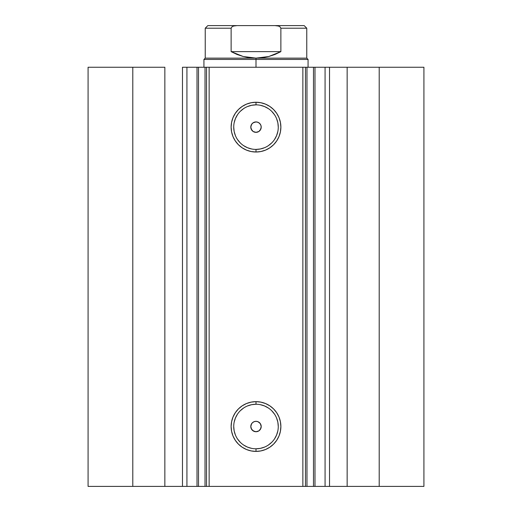 <?xml version="1.0" encoding="UTF-8"?>
<svg xmlns="http://www.w3.org/2000/svg" width="512" height="512" viewBox="0 0 512 512"><rect width="100%" height="100%" fill="white"/><g stroke="black" fill="none" stroke-linecap="round" stroke-linejoin="round"><path stroke-width="0.77" d="M187.098 486.4L197.011 486.4L197.011 67.251L206.432 67.251M187.098 67.251L198.515 67.251L198.515 486.4L205.03 486.4L205.03 67.251L198.515 67.251L198.515 486.4L186.925 486.4L186.925 67.251L197.011 67.251L197.011 486.4L206.432 486.4M305.568 67.251L423.917 67.251L379.206 67.251L379.206 486.4L423.917 486.4L423.917 67.251L423.917 486.4L347.149 486.4L379.206 486.4L379.206 67.251L329.53 67.251L329.53 486.4L347.149 486.4L347.149 67.251L347.149 486.4L325.075 486.4L329.53 486.4L329.53 67.251L325.075 67.251L325.075 486.4L325.075 67.251M256 104.858L256 102.253A24.877 24.877 0 0 1 280.877 127.13A24.877 24.877 0 0 1 256 152.013L251.149 151.533L246.477 150.118L242.176 147.814L238.406 144.723L235.315 140.954L233.018 136.653L231.603 131.987L231.123 127.13L231.603 122.278L233.018 117.613L235.315 113.312L238.406 109.542L242.176 106.445L246.477 104.147L251.149 102.733L256 102.253L260.851 102.733L265.523 104.147L269.824 106.445L273.594 109.542L276.685 113.312L278.982 117.613L280.397 122.278L280.877 127.13L280.397 131.987L278.982 136.653L276.685 140.954L273.594 144.723L269.824 147.814L265.523 150.118L260.851 151.533L256 152.013L256 149.408A22.272 22.272 0 0 0 278.272 127.13A22.272 22.272 0 0 0 256 104.858A22.272 22.272 0 0 0 233.728 127.13A22.272 22.272 0 0 0 256 149.408L256 152.013A24.877 24.877 0 0 1 231.123 127.13A24.877 24.877 0 0 1 256 102.253L256 104.858A22.272 22.272 0 0 1 278.272 127.13A22.272 22.272 0 0 1 256 149.408A22.272 22.272 0 0 1 233.728 127.13A22.272 22.272 0 0 1 256 104.858L251.654 105.286L247.475 106.554M256 404.25L256 401.645A24.877 24.877 0 0 1 280.877 426.522A24.877 24.877 0 0 1 256 451.398L251.149 450.925L246.477 449.504L242.176 447.206L238.406 444.115L235.315 440.346L233.018 436.045L231.603 431.373L231.123 426.522L231.603 421.67L233.018 417.005L235.315 412.698L238.406 408.928L242.176 405.837L246.477 403.539L251.149 402.125L256 401.645L260.851 402.125L265.523 403.539L269.824 405.837L273.594 408.928L276.685 412.698L278.982 417.005L280.397 421.67L280.877 426.522L280.397 431.373L278.982 436.045L276.685 440.346L273.594 444.115L269.824 447.206L265.523 449.504L260.851 450.925L256 451.398L256 448.794A22.272 22.272 0 0 0 278.272 426.522A22.272 22.272 0 0 0 256 404.25A22.272 22.272 0 0 0 233.728 426.522A22.272 22.272 0 0 0 256 448.794L256 451.398A24.877 24.877 0 0 1 231.123 426.522A24.877 24.877 0 0 1 256 401.645L256 404.25A22.272 22.272 0 0 1 278.272 426.522A22.272 22.272 0 0 1 256 448.794A22.272 22.272 0 0 1 233.728 426.522A22.272 22.272 0 0 1 256 404.25L251.654 404.678L247.475 405.946M253.178 430.899L256 431.731A5.21 5.21 0 0 1 250.79 426.522A5.21 5.21 0 0 1 256 421.318L254.01 421.709L256 421.318L257.99 421.709L260.326 423.629L261.21 426.522L260.813 428.512L258.893 430.854L257.018 431.629L254.982 431.629L252.314 430.202L253.056 430.816M251.629 423.686L250.79 426.515L251.622 429.344M251.706 429.466L252.314 430.202L251.187 428.512L250.79 426.515L251.194 424.525L252.32 422.842L251.706 423.578M254.003 421.715L253.165 422.157M253.056 422.227L252.32 422.835L254.01 421.709L256 421.318A5.21 5.21 0 0 1 261.21 426.522A5.21 5.21 0 0 1 256 431.731L258.835 430.893M253.178 131.507L256 132.339A5.21 5.21 0 0 1 250.79 127.13A5.21 5.21 0 0 1 256 121.926L253.165 122.765M251.706 130.074L253.056 131.424M251.629 124.301L250.79 127.13L251.622 129.958M253.056 122.835L251.706 124.186M186.925 486.4L182.47 486.4L182.47 67.251L182.47 486.4L164.851 486.4L164.851 67.251L132.794 67.251L132.794 486.4L132.794 67.251L164.851 67.251L164.851 486.4L88.083 486.4L88.083 67.251L132.794 67.251L88.083 67.251L88.083 486.4L186.925 486.4L186.925 67.251L182.47 67.251L186.925 67.251M206.534 486.4L205.03 486.4L205.03 67.251L206.534 67.251L206.534 486.4L206.534 67.251L209.139 67.251L209.139 486.4L206.534 486.4L305.466 486.4L302.861 486.4L302.861 67.251L305.466 67.251L305.466 486.4L305.466 67.251L313.485 67.251L313.485 486.4L324.902 486.4M305.568 486.4L313.485 486.4L306.97 486.4L306.97 67.251L306.97 486.4L305.466 486.4M206.534 67.251L302.861 67.251L209.139 67.251L209.139 486.4L302.861 486.4L302.861 67.251L305.466 67.251M314.989 67.251L314.989 486.4L313.485 486.4L313.485 67.251L324.902 67.251M254.01 122.323L256 121.926L257.99 122.323L259.68 123.45L260.813 125.139L261.21 127.13L260.813 129.126L258.893 131.462L257.018 132.237L254.982 132.237L253.101 131.456L251.667 130.022L250.79 127.13L251.194 125.133L252.32 123.45L254.01 122.323L256 121.926A5.21 5.21 0 0 1 261.21 127.13A5.21 5.21 0 0 1 256 132.339L258.835 131.501M250.893 128.141L250.893 126.118L251.674 124.237M254.982 132.237L253.107 131.462L251.187 129.126M258.893 122.803L260.326 124.237M252.32 422.842L254.01 421.709M250.893 427.539L250.893 425.504L251.674 423.629M256 149.408L260.346 148.979L264.525 147.712M268.378 145.651L271.75 142.88M274.522 139.507L276.576 135.654L277.85 131.475M278.272 127.13L277.85 122.784L276.576 118.611M274.522 114.758L271.75 111.379M268.378 108.614L264.525 106.554L260.346 105.286M243.622 108.614L240.25 111.379M237.478 114.758L235.424 118.611L234.15 122.784M233.728 127.13L234.15 131.475L235.424 135.654M237.478 139.507L240.25 142.88M243.622 145.651L247.475 147.712L251.654 148.979M257.018 122.022L256 121.926M260.371 129.958L261.21 127.136L260.813 125.139L261.107 126.118M261.21 127.13L261.107 128.147M260.813 129.126L260.294 130.08M258.893 131.462L257.99 131.942M257.018 132.237L256 132.339M252.32 123.45L253.107 122.803M256 448.794L260.346 448.371L264.525 447.104M268.378 445.043L271.75 442.272M274.522 438.899L276.576 435.046L277.85 430.867M278.272 426.522L277.85 422.176L276.576 417.997M274.522 414.144L271.75 410.771M268.378 408L264.525 405.946L260.346 404.678M243.622 408L240.25 410.771M237.478 414.144L235.424 417.997L234.15 422.176M233.728 426.522L234.15 430.867L235.424 435.046M237.478 438.899L240.25 442.272M243.622 445.043L247.475 447.104L251.654 448.371M257.018 421.414L256 421.318M258.893 422.195L260.326 423.629M260.371 429.344L261.21 426.522L260.813 424.531L261.107 425.504M261.21 426.522L261.107 427.539M258.893 430.854L257.99 431.334M257.018 431.629L256 431.731M254.982 431.629L253.107 430.854L251.187 428.512M260.294 124.186L258.944 122.835M258.835 122.765L257.99 122.323M260.813 125.139L260.371 124.301M258.938 131.43L259.68 130.816M260.294 423.578L258.944 422.227M258.835 422.15L257.99 421.709M260.813 424.531L260.371 423.686M258.938 430.822L259.68 430.202M256 59.443L256 58.144L205.235 58.144L256 58.144L256 59.443L203.93 59.443L256 59.443L256 67.251L256 59.443L308.07 59.443L256 59.443M308.07 67.251L308.07 59.443L306.765 58.144L256 58.144L306.765 58.144L306.765 28.205L280.87 28.205L280.87 51.635L268.851 56.486L256 58.144L243.149 56.486L231.13 51.635L231.13 28.205L205.235 28.205L231.13 28.205L231.13 51.635L280.87 51.635L280.87 28.205L279.981 26.771L278.413 26.042L274.995 25.6L236.998 25.6L233.581 26.042L232.019 26.771L231.13 28.205L232.019 26.771L233.581 26.042L237.005 25.6L207.84 25.6L274.995 25.6L278.413 26.042L279.981 26.771L280.87 28.205L306.765 28.205L304.16 25.6L274.995 25.6L304.16 25.6M256 58.144L262.477 57.728L268.851 56.486L275.014 54.445L280.87 51.635L231.13 51.635L236.986 54.445L243.149 56.486L249.523 57.728L256 58.144M203.93 67.251L203.93 59.443L205.235 58.144L205.235 28.205L207.84 25.6"/></g></svg>
